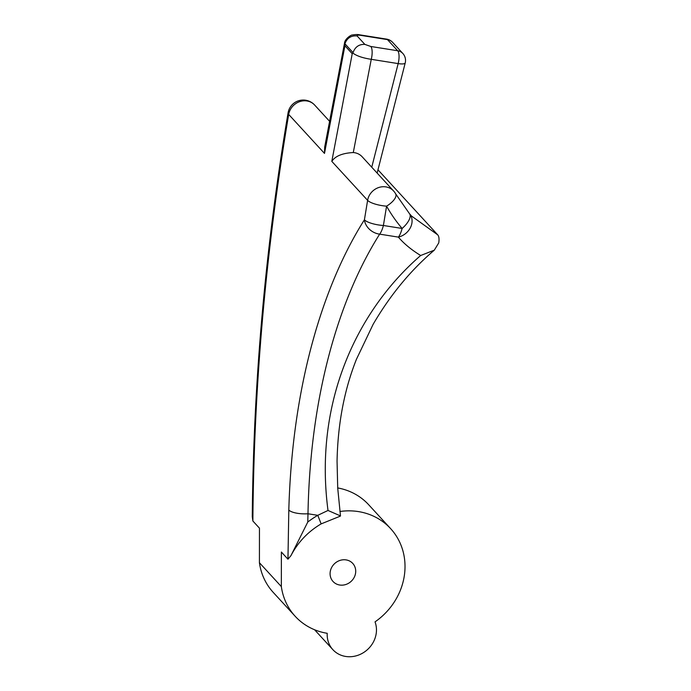 <?xml version="1.0" encoding="UTF-8"?>
<svg xmlns="http://www.w3.org/2000/svg" width="691" height="691" viewBox="0 0 691 691"><rect width="100%" height="100%" fill="white"/><g stroke="black" fill="none" stroke-linecap="round" stroke-linejoin="round"><path stroke-width="1.04" d="M252.88 521.005C253.925 385.613 265.862 250.082 288.691 114.43A15.427 4.215 -170.4 0 1 288.061 112.909C265.387 247.585 253.459 382.192 252.267 516.713L252.88 521.005L259.453 528.166L259.419 562.716L281.341 586.581A64.79 58.795 137.4 0 0 295.187 616.294A64.79 58.795 137.4 0 0 327.214 633.302A25.714 23.33 137.4 0 0 332.889 649.687A25.714 23.33 137.4 0 0 345.664 656.45A25.714 23.33 137.4 0 0 370.03 646.957A25.714 23.33 137.4 0 0 375.032 621.874A64.79 58.795 137.4 0 0 390.622 528.632A64.79 58.795 137.4 0 0 358.422 511.59A64.79 58.795 137.4 0 0 339.912 511.495M390.622 528.632L368.692 504.758A64.79 58.795 137.4 0 0 337.7 487.932M377.968 169.805L437.731 234.862L411.516 216.024L409.754 214.02M409.495 213.709A15.427 12.611 140.2 0 1 409.59 213.821A15.427 12.611 140.2 0 1 410.558 227.348A15.427 12.611 140.2 0 1 398.379 237.117C403.985 243.698 411.413 249.831 420.681 255.506L434.302 250.168L438.733 242.921C439.355 239.034 439.027 236.348 437.731 234.862M352.229 53.725L331.81 161.366L367.612 200.347A15.427 14.001 -42.6 0 1 385.889 186.89A15.427 14.001 -42.6 0 1 393.559 190.949L362.136 156.745A15.427 14.001 137.4 0 0 354.466 152.685A15.427 14.001 137.4 0 0 353.282 152.547L371.257 59.322A10.287 3.507 -81 0 0 370.791 46.478L364.848 44.388C359.07 44.155 355.131 46.893 353.041 52.611L352.229 53.725L344.921 45.77L344.921 43.775L353.041 52.611M331.81 161.366C335.239 156.08 342.399 153.134 353.282 152.547M281.341 586.581L281.375 552.031L287.957 559.192L290.928 555.685L307.771 522.042L307.987 513.767C310.259 391.123 340.793 295.558 379.661 234.145L398.379 237.117A15.427 5.26 99 0 0 402.119 228.462A15.427 6.478 -40.5 0 0 409.461 213.666A15.427 6.478 -40.5 0 0 409.4 213.597M411.516 216.024L409.59 213.821A15.427 15.427 0 0 0 409.461 213.666L395.658 193.851A15.427 6.34 150.8 0 1 386.58 206.16A15.427 4.215 9.6 0 1 367.612 200.347L364.416 219.79C323.975 283.655 292.328 383.047 288.812 510.018L287.957 559.192M364.848 44.388L357.074 35.923C356.91 35.189 358.068 34.991 360.564 35.336A10.287 3.507 -81 0 0 359.717 34.844C358.068 34.386 355.666 34.429 352.522 34.982C351.045 34.654 344.636 39.18 344.507 43.205L324.692 147.01L324.494 153.411L344.921 45.77M259.419 562.716A64.79 58.795 137.4 0 0 273.265 592.429L295.187 616.294M346.105 559.9A13.371 12.136 137.4 0 0 332.069 566.732A13.371 12.136 137.4 0 0 333.053 581.502A13.371 12.136 137.4 0 0 339.704 585.018A13.371 12.136 137.4 0 0 353.732 578.194A13.371 12.136 137.4 0 0 352.747 563.415A13.371 12.136 137.4 0 0 346.105 559.9M420.681 255.506C358.448 309.309 313.524 400.443 328.009 510.468L317.782 515.322L321.142 523.89C307.979 531.673 297.907 542.271 290.928 555.685M328.009 510.468L340.482 515.909L337.718 488.14L337.053 461.199C337.804 423.894 344.256 389.923 356.435 359.294L373.131 324.321C390.234 295.031 410.627 270.311 434.302 250.168M364.416 219.79A15.427 12.697 32.6 0 0 379.661 234.145A15.427 5.26 99 0 0 383.401 225.491L386.58 206.16A167.127 151.657 137.4 0 0 402.119 228.462L383.401 225.491A15.427 4.258 9.1 0 1 364.416 219.79M344.507 43.205L344.826 44.345M352.851 53.077C356.703 55.954 362.835 58.035 371.257 59.322L398.163 63.598L371.749 167.213M357.074 35.923C351.063 35.448 347.012 38.057 344.921 43.775M329.27 120.96L314.638 105.032A15.427 14.001 137.4 0 0 306.968 100.972A15.427 14.001 137.4 0 0 288.691 114.43L324.494 153.411M307.771 522.042A85.364 77.461 137.4 0 1 317.782 515.322L307.987 513.767A15.427 4.863 1.6 0 1 288.812 510.018M360.564 35.336L387.47 39.612L397.705 50.754A10.287 3.507 -81 0 1 398.163 63.598A10.287 2.522 14.3 0 0 405.211 62.95L377.139 173.078M405.211 62.95A10.287 10.287 0 0 0 402.818 53.457A10.287 9.329 137.4 0 0 397.705 50.754L370.791 46.478M402.818 53.457L392.583 42.315A10.287 9.329 137.4 0 0 387.47 39.612A10.287 3.507 -81 0 0 386.623 39.119L359.717 34.844M395.658 193.851A15.427 15.427 0 0 0 393.559 190.949M340.335 516.125L321.142 523.89M314.638 105.032A15.427 15.427 0 0 0 288.061 112.909M392.583 42.315A10.287 10.287 0 0 0 386.623 39.119M332.889 649.687L314.569 629.743"/></g></svg>
